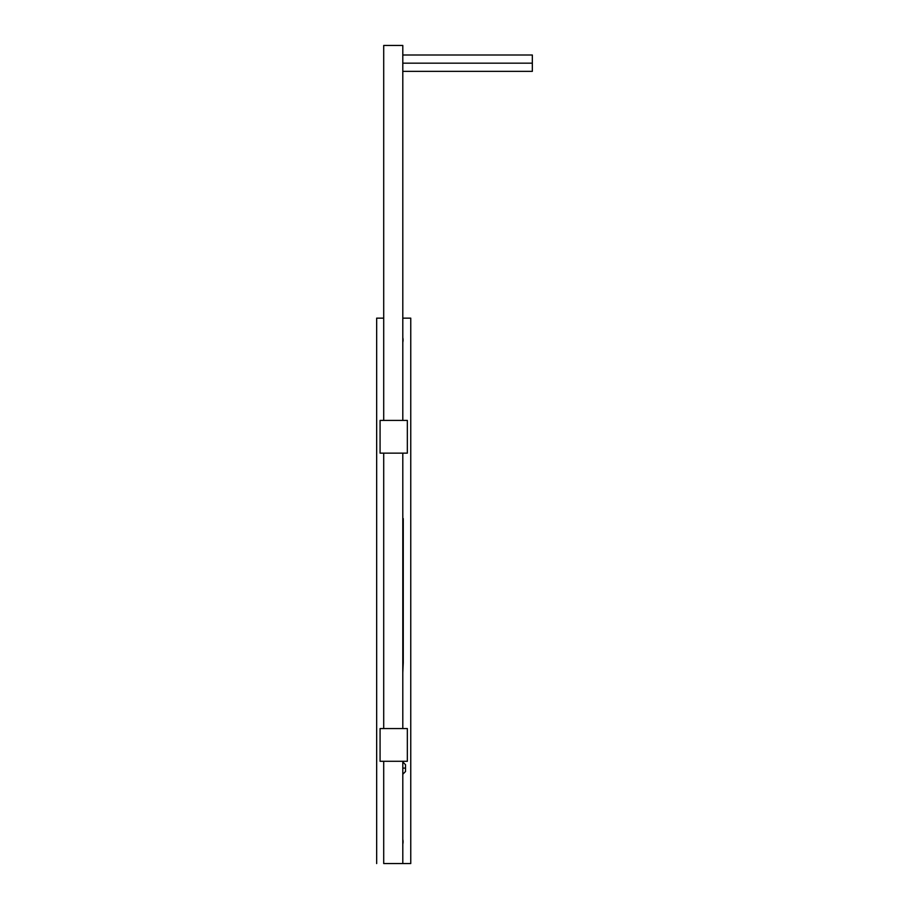 <?xml version="1.0" encoding="UTF-8"?>
<svg xmlns="http://www.w3.org/2000/svg" width="909" height="909" viewBox="0 0 909 909"><rect width="100%" height="100%" fill="white"/><g stroke="black" fill="none" stroke-linecap="round" stroke-linejoin="round"><path stroke-width="1.36" d="M407.346 761.288L407.346 728.564L380.076 728.564L380.076 761.288L407.346 761.288L407.346 728.564L380.076 728.564L380.076 761.288L407.346 761.288M407.346 453.137L407.346 420.412L380.076 420.412L380.076 453.137L407.346 453.137L407.346 420.412L380.076 420.412L380.076 453.137L407.346 453.137M402.801 672.66L403.255 662.763L402.801 672.66M403.255 518.584L403.255 662.763L403.255 518.584M402.801 768.105L405.528 768.105L405.528 764.696L405.528 771.514L405.528 768.105L402.801 768.105M402.801 63.175L532.333 63.175L532.333 54.994L532.333 63.175L402.801 63.175M402.801 45.45L402.801 420.412L402.801 45.45L383.712 45.45L383.712 420.412L383.712 45.45L402.801 45.45M402.801 453.137L402.801 728.564L402.801 453.137M402.801 761.288L402.801 863.55L402.801 761.288M383.712 863.55L383.712 761.288L383.712 863.55L410.754 863.55L410.754 318.15L402.801 318.15L410.754 318.15L410.754 863.55L383.712 863.55M383.712 728.564L383.712 453.137L383.712 728.564M532.333 71.356L532.333 63.175L532.333 71.356L402.801 71.356M403.085 339.966A9.374 9.374 0 0 1 402.801 342.227L402.801 337.705A9.374 9.374 0 0 1 403.085 339.966M403.085 841.734A9.374 9.374 0 0 1 402.801 843.995L402.801 839.473A9.374 9.374 0 0 1 403.085 841.734M383.712 318.15L376.667 318.15L376.667 863.55L376.667 318.15L383.712 318.15M402.801 761.969L405.528 764.696M402.801 774.241L405.528 771.514M402.801 54.994L532.333 54.994"/></g></svg>
